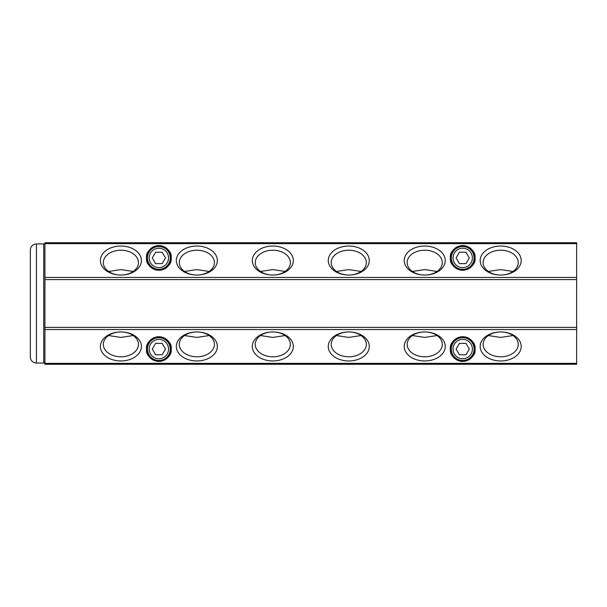 <?xml version="1.0" encoding="UTF-8"?>
<svg xmlns="http://www.w3.org/2000/svg" width="607" height="607" viewBox="0 0 607 607"><rect width="100%" height="100%" fill="white"/><g stroke="black" fill="none" stroke-linecap="round" stroke-linejoin="round"><path stroke-width="0.91" d="M44.933 361.84A1.214 1.214 0 0 1 43.719 363.054L36.428 363.054A6.078 6.078 0 0 1 30.35 356.977L30.35 250.023L30.35 356.977M36.428 363.054L36.428 243.946A6.078 6.078 0 0 0 30.35 250.023M43.719 363.054L43.719 243.946A1.214 1.214 0 0 1 44.933 245.16M451.32 257.922A11.396 11.396 0 0 1 462.709 246.533A11.396 11.396 0 0 1 474.105 257.922A11.396 11.396 0 0 1 462.709 269.318A11.396 11.396 0 0 1 451.32 257.922M453.034 257.922A9.674 9.674 0 0 1 462.709 248.248A9.674 9.674 0 0 1 472.383 257.922A9.674 9.674 0 0 1 462.709 267.596A9.674 9.674 0 0 1 453.034 257.922M459.416 252.208L466.009 252.208L469.31 257.922L466.009 263.635L459.416 263.635L456.115 257.922L459.416 252.208M147.478 349.078A11.396 11.396 0 0 1 158.875 337.682A11.396 11.396 0 0 1 170.264 349.078A11.396 11.396 0 0 1 158.875 360.467A11.396 11.396 0 0 1 147.478 349.078M149.201 349.078A9.674 9.674 0 0 1 158.875 339.404A9.674 9.674 0 0 1 168.549 349.078A9.674 9.674 0 0 1 158.875 358.752A9.674 9.674 0 0 1 149.201 349.078M155.574 343.365L162.168 343.365L165.468 349.078L162.168 354.792L155.574 354.792L152.281 349.078L155.574 343.365M451.32 349.078A11.396 11.396 0 0 1 462.709 337.682A11.396 11.396 0 0 1 474.105 349.078A11.396 11.396 0 0 1 462.709 360.467A11.396 11.396 0 0 1 451.32 349.078M453.034 349.078A9.674 9.674 0 0 1 462.709 339.404A9.674 9.674 0 0 1 472.383 349.078A9.674 9.674 0 0 1 462.709 358.752A9.674 9.674 0 0 1 453.034 349.078M459.416 343.365L466.009 343.365L469.31 349.078L466.009 354.792L459.416 354.792L456.115 349.078L459.416 343.365M147.478 257.922A11.396 11.396 0 0 1 158.875 246.533A11.396 11.396 0 0 1 170.264 257.922A11.396 11.396 0 0 1 158.875 269.318A11.396 11.396 0 0 1 147.478 257.922M149.201 257.922A9.674 9.674 0 0 1 158.875 248.248A9.674 9.674 0 0 1 168.549 257.922A9.674 9.674 0 0 1 158.875 267.596A9.674 9.674 0 0 1 149.201 257.922M155.574 252.208L162.168 252.208L165.468 257.922L162.168 263.635L155.574 263.635L152.281 257.922L155.574 252.208M285.153 335.542L272.816 337.424L260.471 335.542M209.195 335.542L196.85 337.424L184.505 335.542M133.237 335.542L120.892 337.424L108.547 335.542M361.119 335.542L348.775 337.424L336.43 335.542M437.078 335.542L424.733 337.424L412.388 335.542M513.036 335.542L500.692 337.424L488.347 335.542M500.692 356.795A17.565 12.421 0 0 1 483.126 344.381A17.565 12.421 0 0 1 500.692 331.961L500.692 331.961A17.565 12.421 0 0 1 518.249 344.381A17.565 12.421 0 0 1 500.692 356.795M424.733 356.795A17.565 12.421 0 0 1 407.168 344.381A17.565 12.421 0 0 1 424.733 331.961L424.733 331.961A17.565 12.421 0 0 1 442.291 344.381A17.565 12.421 0 0 1 424.733 356.795M348.775 356.795A17.565 12.421 0 0 1 331.21 344.381A17.565 12.421 0 0 1 348.775 331.961L348.775 331.961A17.565 12.421 0 0 1 366.332 344.381A17.565 12.421 0 0 1 348.775 356.795M336.43 271.458L348.775 269.576L361.119 271.458M348.775 275.039A17.565 12.421 180 0 1 331.21 262.619A17.565 12.421 180 0 1 348.775 250.205A17.565 12.421 180 0 1 366.332 262.619A17.565 12.421 180 0 1 348.775 275.039L348.775 275.039A20.509 14.5 180 0 1 328.266 260.54A20.509 14.5 180 0 1 348.775 246.04A20.509 14.5 180 0 1 369.284 260.54A20.509 14.5 180 0 1 348.775 275.039L348.775 275.039M412.388 271.458L424.733 269.576L437.078 271.458M424.733 275.039A17.565 12.421 180 0 1 407.168 262.619A17.565 12.421 180 0 1 424.733 250.205A17.565 12.421 180 0 1 442.291 262.619A17.565 12.421 180 0 1 424.733 275.039L424.733 275.039A20.509 14.5 180 0 1 404.224 260.54A20.509 14.5 180 0 1 424.733 246.04A20.509 14.5 180 0 1 445.242 260.54A20.509 14.5 180 0 1 424.733 275.039L424.733 275.039M488.347 271.458L500.692 269.576L513.036 271.458M500.692 275.039A17.565 12.421 180 0 1 483.126 262.619A17.565 12.421 180 0 1 500.692 250.205A17.565 12.421 180 0 1 518.249 262.619A17.565 12.421 180 0 1 500.692 275.039L500.692 275.039A20.509 14.5 180 0 1 480.183 260.54A20.509 14.5 180 0 1 500.692 246.04A20.509 14.5 180 0 1 521.201 260.54A20.509 14.5 180 0 1 500.692 275.039L500.692 275.039M120.892 356.795A17.565 12.421 0 0 1 103.334 344.381A17.565 12.421 0 0 1 120.892 331.961A17.565 12.421 0 0 1 138.457 344.381A17.565 12.421 0 0 1 120.892 356.795M196.85 356.795A17.565 12.421 0 0 1 179.293 344.381A17.565 12.421 0 0 1 196.85 331.961L196.85 331.961A17.565 12.421 0 0 1 214.415 344.381A17.565 12.421 0 0 1 196.85 356.795M272.816 356.795A17.565 12.421 0 0 1 255.251 344.381A17.565 12.421 0 0 1 272.816 331.961L272.816 331.961A17.565 12.421 0 0 1 290.374 344.381A17.565 12.421 0 0 1 272.816 356.795M108.547 271.458L120.892 269.576L133.237 271.458M120.892 275.039A17.565 12.421 180 0 1 103.334 262.619A17.565 12.421 180 0 1 120.892 250.205A17.565 12.421 180 0 1 138.457 262.619A17.565 12.421 180 0 1 120.892 275.039L120.892 275.039A20.509 14.5 180 0 1 100.383 260.54A20.509 14.5 180 0 1 120.892 246.04A20.509 14.5 180 0 1 141.401 260.54A20.509 14.5 180 0 1 120.892 275.039L120.892 275.039M184.505 271.458L196.85 269.576L209.195 271.458M196.85 275.039A17.565 12.421 180 0 1 179.293 262.619A17.565 12.421 180 0 1 196.85 250.205A17.565 12.421 180 0 1 214.415 262.619A17.565 12.421 180 0 1 196.85 275.039L196.85 275.039A20.509 14.5 180 0 1 176.341 260.54A20.509 14.5 180 0 1 196.85 246.04A20.509 14.5 180 0 1 217.359 260.54A20.509 14.5 180 0 1 196.85 275.039L196.85 275.039M260.471 271.458L272.816 269.576L285.153 271.458M272.816 275.039A17.565 12.421 180 0 1 255.251 262.619A17.565 12.421 180 0 1 272.816 250.205A17.565 12.421 180 0 1 290.374 262.619A17.565 12.421 180 0 1 272.816 275.039L272.816 275.039A20.509 14.5 180 0 1 252.307 260.54A20.509 14.5 180 0 1 272.816 246.04A20.509 14.5 180 0 1 293.325 260.54A20.509 14.5 180 0 1 272.816 275.039L272.816 275.039M500.692 360.96A20.509 14.5 0 0 1 480.183 346.46A20.509 14.5 0 0 1 500.692 331.961L500.692 331.961A20.509 14.5 0 0 1 521.201 346.46A20.509 14.5 0 0 1 500.692 360.96M424.733 360.96A20.509 14.5 0 0 1 404.224 346.46A20.509 14.5 0 0 1 424.733 331.961L424.733 331.961A20.509 14.5 0 0 1 445.242 346.46A20.509 14.5 0 0 1 424.733 360.96M348.775 360.96A20.509 14.5 -0 0 1 328.266 346.46A20.509 14.5 -0 0 1 348.775 331.961L348.775 331.961A20.509 14.5 -0 0 1 369.284 346.46A20.509 14.5 -0 0 1 348.775 360.96M120.892 360.96A20.509 14.5 -0 0 1 100.383 346.46A20.509 14.5 -0 0 1 120.892 331.961A20.509 14.5 -0 0 1 141.401 346.46A20.509 14.5 -0 0 1 120.892 360.96M196.85 360.96A20.509 14.5 -0 0 1 176.341 346.46A20.509 14.5 -0 0 1 196.85 331.961L196.85 331.961A20.509 14.5 -0 0 1 217.359 346.46A20.509 14.5 -0 0 1 196.85 360.96M272.816 360.96A20.509 14.5 -0 0 1 252.307 346.46A20.509 14.5 -0 0 1 272.816 331.961L272.816 331.961A20.509 14.5 -0 0 1 293.325 346.46A20.509 14.5 -0 0 1 272.816 360.96M450.371 349.078A12.345 12.345 0 0 0 462.709 361.415A12.345 12.345 0 0 0 475.053 349.078C475.751 354.913 471.639 359.025 462.709 361.415C453.778 359.025 449.666 354.913 450.371 349.078C449.666 343.243 453.778 339.123 462.709 336.733C471.639 339.123 475.751 343.243 475.053 349.078A12.345 12.345 0 0 0 462.709 336.733A12.345 12.345 0 0 0 450.371 349.078M146.53 349.078A12.345 12.345 0 0 0 158.875 361.415A12.345 12.345 0 0 0 171.212 349.078C171.918 354.913 167.805 359.025 158.875 361.415C149.944 359.025 145.832 354.913 146.53 349.078C145.832 343.243 149.944 339.123 158.875 336.733C167.805 339.123 171.918 343.243 171.212 349.078A12.345 12.345 0 0 0 158.875 336.733A12.345 12.345 0 0 0 146.53 349.078M450.371 257.922A12.345 12.345 0 0 0 462.709 270.267A12.345 12.345 0 0 0 475.053 257.922C475.751 263.757 471.639 267.877 462.709 270.267C453.778 267.877 449.666 263.757 450.371 257.922C449.666 252.087 453.778 247.975 462.709 245.585C471.639 247.975 475.751 252.087 475.053 257.922A12.345 12.345 0 0 0 462.709 245.585A12.345 12.345 0 0 0 450.371 257.922M146.53 257.922A12.345 12.345 0 0 0 158.875 270.267A12.345 12.345 0 0 0 171.212 257.922C171.918 263.757 167.805 267.877 158.875 270.267C149.944 267.877 145.832 263.757 146.53 257.922C145.832 252.087 149.944 247.975 158.875 245.585C167.805 247.975 171.918 252.087 171.212 257.922A12.345 12.345 0 0 0 158.875 245.585A12.345 12.345 0 0 0 146.53 257.922M44.933 363.365L44.933 364.261L576.65 364.261L576.65 242.739L44.933 242.739L44.933 363.365L576.65 363.365M44.933 242.739L576.65 242.739M576.65 364.261L44.933 364.261M576.65 329.555L44.933 329.555M44.933 277.445L576.65 277.445M576.65 243.635L44.933 243.635M44.933 327.408L576.65 327.408M576.65 279.592L44.933 279.592M43.719 243.946L36.428 243.946"/></g></svg>
